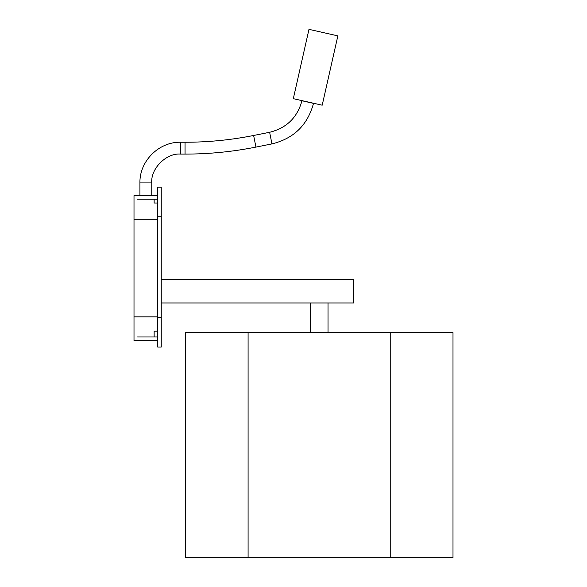 <?xml version="1.0" encoding="UTF-8"?>
<svg xmlns="http://www.w3.org/2000/svg" width="587" height="587" viewBox="0 0 587 587"><rect width="100%" height="100%" fill="white"/><g stroke="black" fill="none" stroke-linecap="round" stroke-linejoin="round"><path stroke-width="0.88" d="M452.995 332.602L452.995 557.65L452.995 332.602L390.223 332.602L390.223 557.65L452.995 557.65L390.223 557.65L390.223 332.602L248.088 332.602L248.088 557.65L390.223 557.65L248.088 557.65L248.088 332.602L185.309 332.602L185.309 557.65L248.088 557.65L185.309 557.65L185.309 332.602L452.995 332.602M310.274 332.602L310.274 302.995L310.274 332.602M157.69 340.541L134.005 340.541L134.005 195.596L157.69 195.596L134.005 195.596L134.005 316.848L157.69 316.848L134.005 316.848L134.005 340.541L157.69 340.541M157.69 219.289L134.005 219.289L157.69 219.289M157.69 347.034L157.69 187.136L161.249 187.136L157.69 187.136L157.69 216.75L161.249 216.75L161.249 187.136L161.249 216.75L157.69 216.75L157.69 317.428L161.249 317.428L161.249 216.75L161.249 317.428L157.69 317.428L157.69 347.034L161.249 347.034L161.249 317.428L161.249 347.034L157.69 347.034M353.645 279.302L353.645 302.995L161.249 302.995L353.645 302.995L353.645 279.302L161.249 279.302L353.645 279.302M301.953 100.773L313.502 103.378L301.953 100.773C297.323 117.576 286.551 128.083 269.631 132.28L271.95 143.896L269.631 132.28C286.551 128.083 297.323 117.576 301.953 100.773L301.982 100.626M271.95 143.896L255.939 147.095L271.95 143.896C293.771 138.561 307.625 125.06 313.502 103.378M253.628 135.472L255.939 147.095L253.628 135.472C230.992 139.985 208.128 142.245 185.052 142.245L185.052 154.095L185.052 142.245C208.128 142.245 230.992 139.985 253.628 135.472L269.631 132.28M185.052 154.095L180.598 154.095L185.052 154.095C208.913 154.088 232.54 151.754 255.939 147.095M185.052 142.245L180.598 142.245L180.598 154.095L180.598 142.245C158.864 141.687 139.361 161.19 139.926 182.924L151.769 182.924C150.477 168.66 166.334 152.803 180.598 154.095C166.334 152.803 150.477 168.66 151.769 182.924L139.926 182.924L139.926 195.596M151.769 182.924L151.769 195.596L151.769 182.924M337.855 35.873L308.975 29.35L337.855 35.873L322.204 105.198L337.855 35.873M293.317 98.675L322.204 105.198L293.317 98.675L308.975 29.35M154.139 336.982L154.139 331.156L154.139 336.982L157.69 336.982L137.556 336.982L154.139 336.982M154.139 203.021L154.139 199.147L137.556 199.147L154.139 199.147L154.139 203.021L157.69 203.021L154.139 203.021M157.69 199.147L154.139 199.147L157.69 199.147M157.69 331.156L154.139 331.156L157.69 331.156M328.038 332.602L328.038 302.995"/></g></svg>
